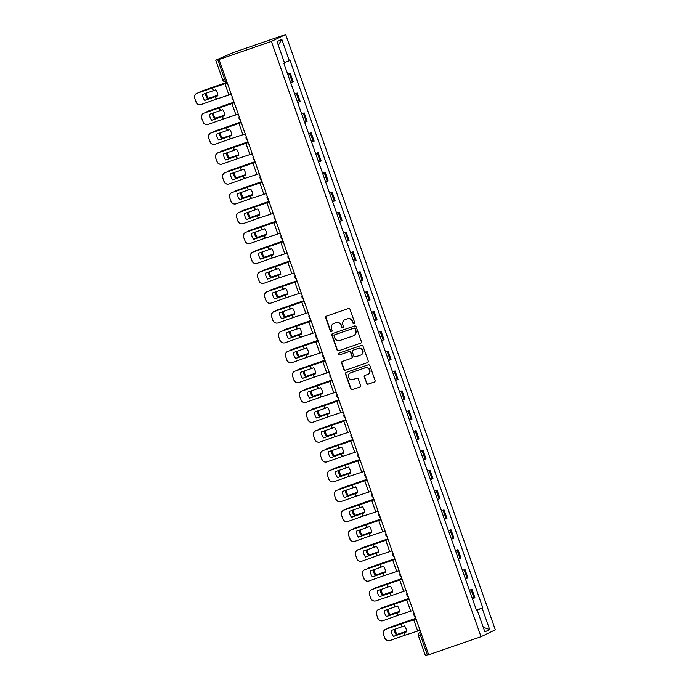 <?xml version="1.0" encoding="UTF-8"?>
<svg xmlns="http://www.w3.org/2000/svg" width="690" height="690" viewBox="0 0 690 690"><rect width="100%" height="100%" fill="white"/><g stroke="black" fill="none" stroke-linecap="round" stroke-linejoin="round"><path stroke-width="1.03" d="M354.186 323.826A0.932 0.906 -115.8 0 0 354.729 322.661L350.054 309.387A1.328 1.285 -115.8 0 0 348.398 308.559L326.482 316.115A1.328 1.285 -115.8 0 0 325.697 317.788L330.372 331.062A0.932 0.906 -115.8 0 0 331.631 331.597A0.932 0.906 -115.8 0 0 332.08 330.467L331.476 328.751A4.244 4.123 -115.8 0 1 333.96 323.412L335.788 322.782A4.244 4.123 -115.8 0 1 341.093 325.439L341.697 327.155A0.932 0.906 -115.8 0 0 342.956 327.69A0.932 0.906 -115.8 0 0 343.404 326.568L342.801 324.843A4.244 4.123 -115.8 0 1 345.293 319.505L347.113 318.875A4.244 4.123 -115.8 0 1 352.418 321.531L353.021 323.248A0.932 0.906 -115.8 0 0 354.186 323.826M366.476 383.364A1.328 1.285 -115.8 0 0 368.132 384.192L374.282 382.07A1.328 1.285 -115.8 0 0 375.067 380.397L369.875 365.657A1.328 1.285 -115.8 0 0 368.219 364.829L346.294 372.393A1.328 1.285 -115.8 0 0 345.518 374.058L350.71 388.798A1.328 1.285 -115.8 0 0 352.366 389.626L359.792 387.064A1.328 1.285 -115.8 0 0 360.577 385.399L358.352 379.086A1.328 1.285 -115.8 0 0 356.696 378.258L353.013 379.526A3.545 3.441 -115.8 0 1 348.648 377.499A3.545 3.441 -115.8 0 1 350.658 372.85L365.088 367.873A3.545 3.441 -115.8 0 1 369.452 369.9A3.545 3.441 -115.8 0 1 367.442 374.549L365.036 375.386A1.328 1.285 -115.8 0 0 364.26 377.051L366.761 383.226A1.328 1.285 -115.8 0 0 368.426 384.054L374.558 381.932M481.025 636.723L428.671 654.775L219.032 59.469L271.386 41.409L481.025 636.723L495.317 629.815L285.669 34.5L233.315 52.552L215.737 60.185L217.712 59.573L224.664 79.298A2.7 0.63 71 0 0 226.113 81.567A2.7 0.63 71 0 0 226.13 81.567L226.113 81.567A2.7 2.7 0 0 1 222.689 79.911L225.871 78.876M360.603 343.223A1.328 1.285 -115.8 0 0 361.388 341.55L356.195 326.81A1.328 1.285 -115.8 0 0 354.539 325.982L332.615 333.546A1.328 1.285 -115.8 0 0 331.838 335.211L337.031 349.951A1.328 1.285 -115.8 0 0 338.687 350.779L360.87 343.094L338.687 350.779M363.035 346.233L368.227 360.974A1.328 1.285 -115.8 0 1 367.442 362.647L345.526 370.202A1.328 1.285 -115.8 0 1 343.87 369.374L341.645 363.069A1.328 1.285 -115.8 0 1 342.421 361.396L351.314 358.334A1.328 1.285 -115.8 0 0 352.09 356.661L350.615 352.478A1.328 1.285 -115.8 0 0 348.959 351.65L339.704 354.841A0.932 0.906 -115.8 0 1 338.997 353.133A0.932 0.906 -115.8 0 1 339.092 353.09L361.379 345.405A1.328 1.285 -115.8 0 1 363.035 346.233M428.568 654.465L425.385 655.5L418.433 635.775L420.408 635.154L427.36 654.879M219.032 59.469L221.559 58.245L217.712 59.573M271.386 41.409L285.669 34.5M290.671 82.653L292.301 81.998L289.343 73.597L287.721 74.253M289.343 73.597L287.652 74.054M292.301 81.998L293.172 81.575L290.214 73.175M294.639 93.909L297.2 93.029L294.708 94.107M297.666 102.508L300.159 101.421L297.2 93.029M301.634 113.764L304.195 112.875L301.703 113.962M304.661 122.354L307.154 121.276L304.195 112.875M308.62 133.618L311.19 132.73L308.689 133.808M311.647 142.209L314.14 141.131L311.19 132.73M315.615 153.465L318.176 152.585L315.684 153.663M318.642 162.064L321.135 160.977L318.176 152.585M322.601 173.319L325.171 172.431L322.67 173.518M325.628 181.91L328.13 180.832L325.171 172.431M329.596 193.174L332.157 192.286L329.665 193.364M332.623 201.765L335.116 200.687L332.157 192.286M336.582 213.02L339.152 212.141L336.651 213.219M339.609 221.619L342.111 220.541L339.152 212.141M343.577 232.875L346.139 231.987L343.646 233.073M346.604 241.474L349.097 240.387L346.139 231.987M350.572 252.73L353.133 251.841L350.641 252.92M353.599 261.32L356.092 260.242L353.133 251.841M357.558 272.576L360.12 271.696L357.627 272.774M360.585 281.175L363.078 280.097L360.12 271.696M364.553 292.431L367.115 291.551L364.622 292.629M367.58 301.03L370.073 299.943L367.115 291.551M371.539 312.285L374.109 311.397L371.608 312.484M374.567 320.876L377.059 319.798L374.109 311.397M378.534 332.14L381.096 331.252L378.603 332.33M381.561 340.731L384.054 339.653L381.096 331.252M385.52 351.986L388.091 351.106L385.589 352.185M388.548 360.585L391.049 359.499L388.091 351.106M392.515 371.841L395.077 370.953L392.584 372.039M395.543 380.432L398.035 379.353L395.077 370.953M399.501 391.696L402.072 390.807L399.57 391.886M402.529 400.286L405.03 399.208L402.072 390.807M406.496 411.542L409.058 410.662L406.565 411.74M409.524 420.141L412.016 419.063L409.058 410.662M413.491 431.397L416.053 430.508L413.56 431.595M416.519 439.996L419.011 438.909L416.053 430.508M420.477 451.251L423.039 450.363L420.546 451.441M423.505 459.842L425.997 458.764L423.039 450.363M427.472 471.098L430.034 470.218L427.541 471.296M430.5 479.697L432.992 478.618L430.034 470.218M434.459 490.952L437.029 490.073L434.528 491.151M437.486 499.551L439.979 498.465L437.029 490.073M441.453 510.807L444.015 509.919L441.522 511.005M444.481 519.398L446.973 518.319L444.015 509.919M448.44 530.662L451.01 529.773L448.509 530.851M451.467 539.252L453.968 538.174L451.01 529.773M455.435 550.508L457.996 549.628L455.504 550.706M458.462 559.107L460.955 558.02L457.996 549.628M462.421 570.363L464.991 569.474L462.49 570.561M465.448 578.953L467.949 577.875L464.991 569.474M469.416 590.217L471.977 589.329L469.485 590.407M472.443 598.808L474.936 597.73L471.977 589.329M476.48 610.279L482.146 608.183L489.676 629.556L484.872 631.885L477.342 610.503L476.678 610.831L283.883 63.368L284.556 63.04L277.026 41.659L281.822 39.339L289.352 60.72L284.384 62.557M482.146 608.183L482.819 607.856L290.024 60.392L289.352 60.72M476.411 610.064L482.819 607.856M477.342 610.503L476.635 610.719M281.822 39.339L278.312 45.324M483.25 627.262L489.676 629.556M354.419 323.705A0.932 0.906 -115.8 0 1 353.315 323.11L352.702 321.393A4.244 4.123 -115.8 0 0 347.398 318.737L347.113 318.875M344.853 319.686L345.138 319.548A4.244 4.123 -115.8 0 1 345.578 319.366L347.398 318.737M333.529 323.593L333.813 323.455A4.244 4.123 -115.8 0 1 334.253 323.274L336.073 322.644A4.244 4.123 -115.8 0 1 341.378 325.301L341.99 327.017A0.932 0.906 -115.8 0 0 343.094 327.612M326.491 316.115A1.328 1.285 -115.8 0 0 325.99 317.65L330.657 330.924A0.932 0.906 -115.8 0 0 331.769 331.519M332.623 333.537A1.328 1.285 -115.8 0 0 332.123 335.073L337.315 349.813A1.328 1.285 -115.8 0 0 338.971 350.641M354.971 328.776A0.932 0.906 -115.8 0 0 353.815 328.19L334.572 334.831A0.932 0.906 -115.8 0 0 334.029 335.995L334.667 337.807A4.244 4.123 -115.8 0 0 339.972 340.463L353.125 335.927A4.244 4.123 -115.8 0 0 355.609 330.588L355.255 328.638A0.932 0.906 -115.8 0 0 354.099 328.052L353.815 328.19M334.667 334.779A0.932 0.906 -115.8 0 1 334.857 334.693L354.099 328.052M353.556 335.745L353.841 335.607A4.244 4.123 -115.8 0 0 355.893 330.45L355.609 330.588M355.255 328.638L355.893 330.45M367.442 362.647L345.526 370.202M342.438 361.396A1.328 1.285 -115.8 0 0 341.93 362.931L344.155 369.236A1.328 1.285 -115.8 0 0 345.811 370.064M351.598 358.196A1.328 1.285 -115.8 0 0 352.374 356.523L350.908 352.34A1.328 1.285 -115.8 0 0 349.244 351.512L339.704 354.841M339.152 353.073A0.932 0.906 -115.8 0 0 339.989 354.703M360.542 355.152A3.545 3.441 -115.8 0 0 362.543 350.494A3.545 3.441 -115.8 0 0 358.188 348.467L353.099 350.218A1.328 1.285 -115.8 0 0 352.323 351.891L353.798 356.075A1.328 1.285 -115.8 0 0 355.454 356.903L360.542 355.152M360.905 354.996L361.189 354.858A3.545 3.441 -115.8 0 0 362.837 350.356A3.545 3.441 -115.8 0 0 358.472 348.329L358.188 348.467M352.961 350.279L353.254 350.14A1.328 1.285 -115.8 0 1 353.384 350.08L358.472 348.329M365.045 375.377A1.328 1.285 -115.8 0 0 364.544 376.913L366.761 383.226M367.805 374.403L368.089 374.265A3.545 3.441 -115.8 0 0 369.737 369.762A3.545 3.441 -115.8 0 0 365.372 367.736L365.088 367.873M350.287 372.997L350.572 372.859A3.545 3.441 -115.8 0 1 350.943 372.712L365.372 367.736M346.302 372.384A1.328 1.285 -115.8 0 0 345.802 373.92L350.994 388.66A1.328 1.285 -115.8 0 0 352.65 389.488L359.792 387.064M227.062 82.265L200.756 91.425A4.045 3.433 -111.9 0 0 200.592 91.485A4.045 3.433 -111.9 0 0 199.384 92.382M227.079 82.308L200.756 91.425M217.807 95.203L207.518 98.705L217.816 95.255M205.439 93.435A8.366 7.09 -111.9 0 0 207.518 98.705M206.301 93.124A8.366 7.09 -111.9 0 0 208.38 98.351M215.332 96.652L217.859 95.824A8.366 6.227 -111.1 0 0 217.246 92.693A8.366 6.227 -111.1 0 0 215.746 89.847L202.679 94.409A8.366 8.332 -92.2 0 0 204.783 100.395L215.332 96.652L216.229 99.196L201.29 104.492A4.045 4.037 87.8 0 1 196.15 102.025L194.684 98.342L196.15 102.025M231.288 94.271L216.229 99.196M204.749 100.352L217.85 95.763M227.303 82.947L197.305 93.167A4.045 4.037 87.8 0 0 194.847 98.334M227.286 82.895L197.305 93.167M194.684 98.342A4.045 4.037 -92.2 0 1 197.142 93.176M200.1 104.725L199.936 104.733A4.045 4.037 -92.2 0 1 195.986 102.034M234.048 102.12L207.742 111.28A4.045 3.433 -111.9 0 0 207.578 111.34A4.045 3.433 -111.9 0 0 206.379 112.229M234.065 102.163L207.742 111.28M224.802 115.058L214.504 118.551L224.811 115.109M212.425 113.281A8.366 7.09 -111.9 0 0 214.504 118.551M213.296 112.979A8.366 7.09 -111.9 0 0 215.366 118.206M241.043 121.966L214.737 131.135A4.045 3.433 -111.9 0 0 214.573 131.195A4.045 3.433 -111.9 0 0 213.365 132.083M241.06 122.018L214.737 131.135M231.797 134.912L221.499 138.405L231.797 134.955M219.42 133.136A8.366 7.09 -111.9 0 0 221.499 138.405M220.291 132.825A8.366 7.09 -111.9 0 0 222.361 138.06M222.327 116.498L224.845 115.679A8.366 6.227 -111.1 0 0 224.233 112.548A8.366 6.227 -111.1 0 0 222.741 109.701L209.665 114.264A8.366 8.332 -92.2 0 0 211.778 120.241L222.327 116.498L223.224 119.051L208.285 124.347A4.045 4.037 87.8 0 1 203.136 121.88L201.678 118.197L203.136 121.88M238.283 114.126L223.224 119.051M211.744 120.207L224.845 115.609M234.29 102.801L204.292 113.022A4.045 4.037 87.8 0 0 201.834 118.188M234.272 102.75L204.292 113.022M201.678 118.197A4.045 4.037 -92.2 0 1 204.137 113.031M207.086 124.58L206.931 124.58A4.045 4.037 -92.2 0 1 202.981 121.88M229.313 136.353L231.84 135.533A8.366 6.227 -111.1 0 0 231.228 132.394A8.366 6.227 -111.1 0 0 229.727 129.547L216.66 134.119A8.366 8.332 -92.2 0 0 218.764 140.096L229.313 136.353L230.21 138.897L215.271 144.201A4.045 4.037 87.8 0 1 210.131 141.726L208.665 138.043L210.131 141.726M245.269 133.972L230.21 138.897M218.73 140.061L231.831 135.464M241.284 122.647L211.287 132.877A4.045 4.037 87.8 0 0 208.829 138.043M241.267 122.604L211.287 132.877M208.665 138.043A4.045 4.037 -92.2 0 1 211.123 132.877M214.081 144.426L213.926 144.434A4.045 4.037 -92.2 0 1 209.967 141.735M248.038 141.821L221.723 150.989A4.045 3.433 -111.9 0 0 221.559 151.05A4.045 3.433 -111.9 0 0 220.36 151.938M248.046 141.864L221.723 150.989M238.783 154.758L228.485 158.26L238.792 154.81M226.415 152.99A8.366 7.09 -111.9 0 0 228.485 158.26M227.277 152.68A8.366 7.09 -111.9 0 0 229.356 157.915M255.024 161.676L228.718 170.835A4.045 3.433 -111.9 0 0 228.554 170.896A4.045 3.433 -111.9 0 0 227.346 171.784M255.041 161.719L228.718 170.835M245.778 174.613L235.48 178.115L245.778 174.665M233.401 172.836A8.366 7.09 -111.9 0 0 235.48 178.115M234.272 172.535A8.366 7.09 -111.9 0 0 236.342 177.761M262.019 181.522L235.704 190.69A4.045 3.433 -111.9 0 0 235.54 190.751A4.045 3.433 -111.9 0 0 234.341 191.639M262.036 181.574L235.704 190.69M252.764 194.468L242.475 197.961L252.773 194.511M240.396 192.691A8.366 7.09 -111.9 0 0 242.475 197.961M241.259 192.389A8.366 7.09 -111.9 0 0 243.337 197.616M236.308 156.207L238.826 155.379A8.366 6.227 -111.1 0 0 238.214 152.249A8.366 6.227 -111.1 0 0 236.722 149.402L223.646 153.965A8.366 8.332 -92.2 0 0 225.759 159.951L236.308 156.207L237.205 158.752L222.266 164.047A4.045 4.037 87.8 0 1 217.117 161.581L215.66 157.898L217.117 161.581M252.264 153.827L237.205 158.752M225.725 159.908L238.826 155.319M248.271 142.502L218.273 152.723A4.045 4.037 87.8 0 0 215.815 157.889M248.253 142.451L218.273 152.723M215.66 157.898A4.045 4.037 -92.2 0 1 218.118 152.732M221.076 164.28L220.912 164.289A4.045 4.037 -92.2 0 1 216.962 161.589M243.294 176.062L245.821 175.234A8.366 6.227 -111.1 0 0 245.209 172.103A8.366 6.227 -111.1 0 0 243.717 169.257L230.641 173.82A8.366 8.332 -92.2 0 0 232.746 179.805L243.294 176.062L244.191 178.607L229.253 183.902A4.045 4.037 87.8 0 1 224.112 181.436L222.654 177.753L224.112 181.436M259.25 173.682L244.191 178.607M232.711 179.762L245.812 175.165M255.266 162.357L225.268 172.578A4.045 4.037 87.8 0 0 222.81 177.744M255.248 162.305L225.268 172.578M222.654 177.753A4.045 4.037 -92.2 0 1 225.104 172.586M228.062 184.135L227.907 184.135A4.045 4.037 -92.2 0 1 223.948 181.444M250.289 195.908L252.807 195.089A8.366 6.227 -111.1 0 0 252.195 191.949A8.366 6.227 -111.1 0 0 250.703 189.103L237.636 193.674A8.366 8.332 -92.2 0 0 239.74 199.651L250.289 195.908L251.186 198.453L236.247 203.757A4.045 4.037 87.8 0 1 231.098 201.29L229.641 197.599L231.098 201.29M266.245 193.536L251.186 198.453M239.706 199.617L252.807 195.02M262.26 182.203L232.254 192.432A4.045 4.037 87.8 0 0 229.805 197.599M262.243 182.16L232.254 192.432M229.641 197.599A4.045 4.037 -92.2 0 1 232.099 192.432M235.057 203.981L234.893 203.99A4.045 4.037 -92.2 0 1 230.943 201.29M269.005 201.376L242.699 210.545A4.045 3.433 -111.9 0 0 242.535 210.605A4.045 3.433 -111.9 0 0 241.328 211.494M269.022 201.42L242.699 210.545M259.759 214.314L249.461 217.816L259.759 214.366M247.382 212.546A8.366 7.09 -111.9 0 0 249.461 217.816M248.253 212.235A8.366 7.09 -111.9 0 0 250.323 217.471M257.275 215.763L259.802 214.935A8.366 6.227 -111.1 0 0 259.19 211.804A8.366 6.227 -111.1 0 0 257.698 208.958L244.622 213.521A8.366 8.332 -92.2 0 0 246.727 219.506L257.275 215.763L258.172 218.307L243.234 223.612A4.045 4.037 87.8 0 1 238.093 221.136L236.636 217.454L238.093 221.136M273.24 213.383L258.172 218.307M246.692 219.463L259.802 214.875M269.247 202.058L239.249 212.279A4.045 4.037 87.8 0 0 236.791 217.445M269.229 202.015L239.249 212.279M236.636 217.454A4.045 4.037 -92.2 0 1 239.094 212.287M242.043 223.836L241.888 223.845A4.045 4.037 -92.2 0 1 237.929 221.145M276 221.231L249.694 230.391A4.045 3.433 -111.9 0 0 249.521 230.451A4.045 3.433 -111.9 0 0 248.322 231.348M276.017 221.274L249.694 230.391M266.745 234.169L256.456 237.671L266.754 234.221M254.377 232.401A8.366 7.09 -111.9 0 0 256.456 237.671M255.24 232.09A8.366 7.09 -111.9 0 0 257.318 237.317M264.27 235.618L266.788 234.79A8.366 6.227 -111.1 0 0 266.185 231.659A8.366 6.227 -111.1 0 0 264.684 228.813L251.617 233.375A8.366 8.332 -92.2 0 0 253.722 239.361L264.27 235.618L265.167 238.162L250.229 243.458A4.045 4.037 87.8 0 1 245.079 240.991L243.622 237.308L245.079 240.991M280.226 233.237L265.167 238.162M253.687 239.318L266.788 234.729M276.241 221.913L246.244 232.133A4.045 4.037 87.8 0 0 243.786 237.3M276.224 221.861L246.244 232.133M243.622 237.308A4.045 4.037 -92.2 0 1 246.08 232.142M249.038 243.691L248.874 243.691A4.045 4.037 -92.2 0 1 244.924 241M282.986 241.077L256.68 250.246A4.045 3.433 -111.9 0 0 256.516 250.306A4.045 3.433 -111.9 0 0 255.317 251.195M283.004 241.129L256.68 250.246M273.74 254.023L263.442 257.517L273.74 254.075M261.363 252.247A8.366 7.09 -111.9 0 0 263.442 257.517M262.235 251.945A8.366 7.09 -111.9 0 0 264.305 257.172M271.265 255.464L273.783 254.645A8.366 6.227 -111.1 0 0 273.171 251.505A8.366 6.227 -111.1 0 0 271.679 248.659L258.603 253.23A8.366 8.332 -92.2 0 0 260.708 259.207L271.265 255.464L272.153 258.008L257.223 263.313A4.045 4.037 87.8 0 1 252.074 260.846L250.617 257.154L252.074 260.846M287.221 253.092L272.153 258.008M260.673 259.173L273.783 254.576M283.228 241.767L253.23 251.988A4.045 4.037 87.8 0 0 250.772 257.154M283.211 241.716L253.23 251.988M250.617 257.154A4.045 4.037 -92.2 0 1 253.075 251.988M256.024 263.537L255.869 263.546A4.045 4.037 -92.2 0 1 251.91 260.846M289.981 260.932L263.675 270.101A4.045 3.433 -111.9 0 0 263.511 270.161A4.045 3.433 -111.9 0 0 262.304 271.049M289.998 260.975L263.675 270.101M280.727 273.87L270.437 277.371L280.735 273.921M268.358 272.102A8.366 7.09 -111.9 0 0 270.437 277.371M269.221 271.791A8.366 7.09 -111.9 0 0 271.299 277.026M278.251 275.319L280.778 274.499A8.366 6.227 -111.1 0 0 280.166 271.36A8.366 6.227 -111.1 0 0 278.665 268.514L265.598 273.085A8.366 8.332 -92.2 0 0 267.703 279.062L278.251 275.319L279.148 277.863L264.21 283.167A4.045 4.037 87.8 0 1 259.069 280.692L257.603 277.009L259.069 280.692M294.207 272.938L279.148 277.863M267.668 279.027L280.77 274.43M290.223 261.613L260.225 271.834A4.045 4.037 87.8 0 0 257.767 277.001M290.205 261.57L260.225 271.834M257.603 277.009A4.045 4.037 -92.2 0 1 260.061 271.843M263.019 283.392L262.856 283.4A4.045 4.037 -92.2 0 1 258.905 280.701M296.967 280.787L270.661 289.947A4.045 3.433 -111.9 0 0 270.497 290.007A4.045 3.433 -111.9 0 0 269.298 290.904M296.985 280.83L270.661 289.947M287.721 293.724L277.423 297.226L287.73 293.776M275.345 291.956A8.366 7.09 -111.9 0 0 277.423 297.226M276.216 291.646A8.366 7.09 -111.9 0 0 278.286 296.881M285.246 295.173L287.764 294.345A8.366 6.227 -111.1 0 0 287.152 291.214A8.366 6.227 -111.1 0 0 285.66 288.368L272.585 292.931A8.366 8.332 -92.2 0 0 274.698 298.917L285.246 295.173L286.143 297.718L271.204 303.014A4.045 4.037 87.8 0 1 266.055 300.547L264.598 296.864L266.055 300.547M301.202 292.793L286.143 297.718M274.663 298.873L287.764 294.285M297.209 281.468L267.211 291.689A4.045 4.037 87.8 0 0 264.753 296.855M297.192 281.416L267.211 291.689M264.598 296.864A4.045 4.037 -92.2 0 1 267.056 291.697M270.014 303.246L269.85 303.255A4.045 4.037 -92.2 0 1 265.9 300.555M303.962 300.642L277.656 309.801A4.045 3.433 -111.9 0 0 277.492 309.862A4.045 3.433 -111.9 0 0 276.285 310.75M303.98 300.685L277.656 309.801M294.716 313.579L284.418 317.072L294.716 313.631M282.339 311.802A8.366 7.09 -111.9 0 0 284.418 317.072M283.211 311.501A8.366 7.09 -111.9 0 0 285.281 316.727M292.232 315.02L294.759 314.2A8.366 6.227 -111.1 0 0 294.147 311.069A8.366 6.227 -111.1 0 0 292.646 308.223L279.579 312.786A8.366 8.332 -92.2 0 0 281.684 318.763L292.232 315.02L293.129 317.572L278.191 322.868A4.045 4.037 87.8 0 1 273.05 320.402L271.584 316.719L273.05 320.402M308.189 312.648L293.129 317.572M281.649 318.728L294.751 314.131M304.204 301.323L274.206 311.544A4.045 4.037 87.8 0 0 271.748 316.71M304.187 301.271L274.206 311.544M271.584 316.719A4.045 4.037 -92.2 0 1 274.042 311.552M277.001 323.101L276.845 323.101A4.045 4.037 -92.2 0 1 272.886 320.402M310.957 320.488L284.642 329.656A4.045 3.433 -111.9 0 0 284.478 329.716A4.045 3.433 -111.9 0 0 283.279 330.605M310.966 320.54L284.642 329.656M301.703 333.434L291.404 336.927L301.711 333.477M289.334 331.657A8.366 7.09 -111.9 0 0 291.404 336.927M290.197 331.347A8.366 7.09 -111.9 0 0 292.275 336.582M299.227 334.874L301.746 334.055A8.366 6.227 -111.1 0 0 301.133 330.915A8.366 6.227 -111.1 0 0 299.641 328.069L286.566 332.64A8.366 8.332 -92.2 0 0 288.679 338.618L299.227 334.874L300.124 337.419L285.186 342.723A4.045 4.037 87.8 0 1 280.037 340.248L278.579 336.565L280.037 340.248M315.183 332.494L300.124 337.419M288.644 338.583L301.746 333.986M311.19 321.169L281.192 331.398A4.045 4.037 87.8 0 0 278.743 336.565M311.173 321.126L281.192 331.398M278.579 336.565A4.045 4.037 -92.2 0 1 281.037 331.398M283.995 342.947L283.832 342.956A4.045 4.037 -92.2 0 1 279.881 340.256M317.943 340.343L291.637 349.511A4.045 3.433 -111.9 0 0 291.473 349.571A4.045 3.433 -111.9 0 0 290.266 350.46M317.961 340.386L291.637 349.511M308.697 353.28L298.399 356.782L308.697 353.332M296.321 351.512A8.366 7.09 -111.9 0 0 298.399 356.782M297.192 351.201A8.366 7.09 -111.9 0 0 299.262 356.437M306.213 354.729L308.74 353.901A8.366 6.227 -111.1 0 0 308.128 350.77A8.366 6.227 -111.1 0 0 306.636 347.924L293.561 352.487A8.366 8.332 -92.2 0 0 295.665 358.472L306.213 354.729L307.11 357.273L292.172 362.569A4.045 4.037 87.8 0 1 287.031 360.102L285.574 356.42L287.031 360.102M322.17 352.349L307.11 357.273M295.63 358.429L308.732 353.841M318.185 341.024L288.187 351.245A4.045 4.037 87.8 0 0 285.729 356.411M318.168 340.972L288.187 351.245M285.574 356.42A4.045 4.037 -92.2 0 1 288.023 351.253M290.982 362.802L290.826 362.811A4.045 4.037 -92.2 0 1 286.868 360.111M324.938 360.197L298.623 369.357A4.045 3.433 -111.9 0 0 298.46 369.417A4.045 3.433 -111.9 0 0 297.261 370.306M324.956 360.24L298.623 369.357M315.684 373.135L305.394 376.637L315.692 373.187M303.315 371.358A8.366 7.09 -111.9 0 0 305.394 376.637M304.178 371.056A8.366 7.09 -111.9 0 0 306.257 376.283M313.208 374.584L315.727 373.756A8.366 6.227 -111.1 0 0 315.123 370.625A8.366 6.227 -111.1 0 0 313.622 367.779L300.555 372.341A8.366 8.332 -92.2 0 0 302.66 378.327L313.208 374.584L314.105 377.128L299.167 382.424A4.045 4.037 87.8 0 1 294.018 379.957L292.56 376.274L294.018 379.957M329.165 372.203L314.105 377.128M302.625 378.284L315.727 373.687M325.18 360.879L295.182 371.099A4.045 4.037 87.8 0 0 292.724 376.266M325.163 360.827L295.182 371.099M292.56 376.274A4.045 4.037 -92.2 0 1 295.018 371.108M297.977 382.657L297.813 382.657A4.045 4.037 -92.2 0 1 293.862 379.966M331.925 380.043L305.618 389.212A4.045 3.433 -111.9 0 0 305.454 389.272A4.045 3.433 -111.9 0 0 304.247 390.161M331.942 380.095L305.618 389.212M322.679 392.99L312.38 396.483L322.679 393.033M310.302 391.213A8.366 7.09 -111.9 0 0 312.38 396.483M311.173 390.911A8.366 7.09 -111.9 0 0 313.243 396.138M320.195 394.43L322.722 393.611A8.366 6.227 -111.1 0 0 322.109 390.471A8.366 6.227 -111.1 0 0 320.617 387.625L307.542 392.196A8.366 8.332 -92.2 0 0 309.646 398.173L320.195 394.43L321.091 396.974L306.153 402.279A4.045 4.037 87.8 0 1 301.012 399.812L299.555 396.12L301.012 399.812M336.159 392.058L321.091 396.974M309.612 398.139L322.722 393.541M332.166 380.725L302.168 390.954A4.045 4.037 87.8 0 0 299.71 396.12M332.149 380.682L302.168 390.954M299.555 396.12A4.045 4.037 -92.2 0 1 302.013 390.954M304.963 402.503L304.808 402.512A4.045 4.037 -92.2 0 1 300.849 399.812M338.919 399.898L312.613 409.067A4.045 3.433 -111.9 0 0 312.449 409.127A4.045 3.433 -111.9 0 0 311.242 410.015M338.937 399.941L312.613 409.067M329.665 412.836L319.375 416.337L329.673 412.887M317.297 411.068A8.366 7.09 -111.9 0 0 319.375 416.337M318.159 410.757A8.366 7.09 -111.9 0 0 320.238 415.992M327.189 414.285L329.708 413.465A8.366 6.227 -111.1 0 0 329.104 410.326A8.366 6.227 -111.1 0 0 327.603 407.48L314.537 412.042A8.366 8.332 -92.2 0 0 316.641 418.028L327.189 414.285L328.086 416.829L313.148 422.133A4.045 4.037 87.8 0 1 307.999 419.658L306.541 415.975L307.999 419.658M343.146 411.904L328.086 416.829M316.606 417.985L329.708 413.396M339.161 400.579L309.163 410.8A4.045 4.037 87.8 0 0 306.705 415.966M339.144 400.536L309.163 410.8M306.541 415.975A4.045 4.037 -92.2 0 1 308.999 410.809M311.958 422.358L311.794 422.366A4.045 4.037 -92.2 0 1 307.844 419.667M345.906 419.753L319.599 428.913A4.045 3.433 -111.9 0 0 319.436 428.973A4.045 3.433 -111.9 0 0 318.237 429.87M345.923 419.796L319.599 428.913M336.66 432.69L326.361 436.192L336.66 432.742M324.283 430.922A8.366 7.09 -111.9 0 0 326.361 436.192M325.154 430.612A8.366 7.09 -111.9 0 0 327.224 435.839M334.184 434.139L336.703 433.311A8.366 6.227 -111.1 0 0 336.09 430.18A8.366 6.227 -111.1 0 0 334.598 427.334L321.523 431.897A8.366 8.332 -92.2 0 0 323.627 437.883L334.184 434.139L335.073 436.684L320.143 441.98A4.045 4.037 87.8 0 1 314.994 439.513L313.536 435.83L314.994 439.513M350.14 431.759L335.073 436.684M323.593 437.839L336.703 433.251M346.147 420.434L316.149 430.655A4.045 4.037 87.8 0 0 313.691 435.821M346.13 420.382L316.149 430.655M313.536 435.83A4.045 4.037 -92.2 0 1 315.994 430.663M318.944 442.212L318.789 442.212A4.045 4.037 -92.2 0 1 314.838 439.521M352.901 439.599L326.594 448.767A4.045 3.433 -111.9 0 0 326.43 448.828A4.045 3.433 -111.9 0 0 325.223 449.716M352.918 439.651L326.594 448.767M343.646 452.545L333.356 456.038L343.655 452.597M331.278 450.768A8.366 7.09 -111.9 0 0 333.356 456.038M332.14 450.466A8.366 7.09 -111.9 0 0 334.219 455.693M341.171 453.986L343.698 453.166A8.366 6.227 -111.1 0 0 343.085 450.035A8.366 6.227 -111.1 0 0 341.585 447.18L328.518 451.752A8.366 8.332 -92.2 0 0 330.622 457.729L341.171 453.986L342.068 456.53L327.129 461.834A4.045 4.037 87.8 0 1 321.988 459.368L320.522 455.676L321.988 459.368M357.127 451.614L342.068 456.53M330.588 457.694L343.689 453.097M353.142 440.289L323.144 450.51A4.045 4.037 87.8 0 0 320.686 455.676M353.125 440.237L323.144 450.51M320.522 455.676A4.045 4.037 -92.2 0 1 322.98 450.51M325.939 462.059L325.775 462.067A4.045 4.037 -92.2 0 1 321.825 459.368M359.887 459.454L333.581 468.622A4.045 3.433 -111.9 0 0 333.417 468.683A4.045 3.433 -111.9 0 0 332.218 469.571M359.904 459.497L333.581 468.622M350.641 472.391L340.343 475.893L350.649 472.443M338.272 470.623A8.366 7.09 -111.9 0 0 340.343 475.893M339.135 470.313A8.366 7.09 -111.9 0 0 341.205 475.548M348.165 473.84L350.684 473.021A8.366 6.227 -111.1 0 0 350.072 469.881A8.366 6.227 -111.1 0 0 348.579 467.035L335.504 471.606A8.366 8.332 -92.2 0 0 337.617 477.584L348.165 473.84L349.062 476.385L334.124 481.689A4.045 4.037 87.8 0 1 328.975 479.214L327.517 475.531L328.975 479.214M364.122 471.46L349.062 476.385M337.582 477.549L350.684 472.952M360.128 460.135L330.13 470.356A4.045 4.037 87.8 0 0 327.672 475.531M360.111 460.092L330.13 470.356M327.517 475.531A4.045 4.037 -92.2 0 1 329.975 470.364M332.934 481.913L332.77 481.922A4.045 4.037 -92.2 0 1 328.82 479.222M366.882 479.309L340.575 488.468A4.045 3.433 -111.9 0 0 340.412 488.529A4.045 3.433 -111.9 0 0 339.204 489.426M366.899 479.352L340.575 488.468M357.636 492.246L347.337 495.748L357.636 492.298M345.259 490.478A8.366 7.09 -111.9 0 0 347.337 495.748M346.13 490.167A8.366 7.09 -111.9 0 0 348.2 495.403M355.152 493.695L357.679 492.867A8.366 6.227 -111.1 0 0 357.066 489.736A8.366 6.227 -111.1 0 0 355.566 486.89L342.499 491.452A8.366 8.332 -92.2 0 0 344.603 497.438L355.152 493.695L356.049 496.239L341.11 501.535A4.045 4.037 87.8 0 1 335.97 499.068L334.503 495.386L335.97 499.068M371.108 491.315L356.049 496.239M344.569 497.395L357.67 492.807M367.123 479.99L337.125 490.211A4.045 4.037 87.8 0 0 334.667 495.377M367.106 479.938L337.125 490.211M334.503 495.386A4.045 4.037 -92.2 0 1 336.962 490.219M339.92 501.768L339.765 501.777A4.045 4.037 -92.2 0 1 335.806 499.077M373.877 499.163L347.562 508.323A4.045 3.433 -111.9 0 0 347.398 508.383A4.045 3.433 -111.9 0 0 346.199 509.272M373.885 499.206L347.562 508.323M364.622 512.101L354.324 515.594L364.63 512.153M352.254 510.324A8.366 7.09 -111.9 0 0 354.324 515.594M353.116 510.022A8.366 7.09 -111.9 0 0 355.195 515.249M362.147 513.541L364.665 512.722A8.366 6.227 -111.1 0 0 364.053 509.591A8.366 6.227 -111.1 0 0 362.561 506.745L349.485 511.307A8.366 8.332 -92.2 0 0 351.598 517.284L362.147 513.541L363.044 516.094L348.105 521.39A4.045 4.037 87.8 0 1 342.956 518.923L341.498 515.24L342.956 518.923M378.103 511.169L363.044 516.094M351.564 517.25L364.665 512.653M374.109 499.845L344.112 510.065A4.045 4.037 87.8 0 0 341.662 515.232M374.092 499.793L344.112 510.065M341.498 515.24A4.045 4.037 -92.2 0 1 343.956 510.074M346.915 521.623L346.751 521.623A4.045 4.037 -92.2 0 1 342.801 518.923M380.863 519.009L354.557 528.178A4.045 3.433 -111.9 0 0 354.393 528.238A4.045 3.433 -111.9 0 0 353.185 529.127M380.88 519.061L354.557 528.178M371.617 531.956L361.319 535.449L371.617 531.999M359.24 530.179A8.366 7.09 -111.9 0 0 361.319 535.449M360.111 529.868A8.366 7.09 -111.9 0 0 362.181 535.104M369.133 533.396L371.66 532.577A8.366 6.227 -111.1 0 0 371.048 529.437A8.366 6.227 -111.1 0 0 369.555 526.591L356.48 531.162A8.366 8.332 -92.2 0 0 358.584 537.139L369.133 533.396L370.03 535.94L355.091 541.245A4.045 4.037 87.8 0 1 349.951 538.769L348.493 535.086L349.951 538.769M385.089 531.015L370.03 535.94M358.55 537.105L371.651 532.508M381.104 519.691L351.106 529.92A4.045 4.037 87.8 0 0 348.648 535.086M381.087 519.648L351.106 529.92M348.493 535.086A4.045 4.037 -92.2 0 1 350.943 529.92M353.901 541.469L353.746 541.477A4.045 4.037 -92.2 0 1 349.787 538.778M387.858 538.864L361.543 548.033A4.045 3.433 -111.9 0 0 361.379 548.093A4.045 3.433 -111.9 0 0 360.18 548.981M387.875 538.907L361.543 548.033M378.603 551.802L368.313 555.303L378.612 551.853M366.235 550.034A8.366 7.09 -111.9 0 0 368.313 555.303M367.097 549.723A8.366 7.09 -111.9 0 0 369.176 554.958M376.128 553.251L378.646 552.423A8.366 6.227 -111.1 0 0 378.042 549.292A8.366 6.227 -111.1 0 0 376.542 546.445L363.475 551.008A8.366 8.332 -92.2 0 0 365.579 556.994L376.128 553.251L377.025 555.795L362.086 561.091A4.045 4.037 87.8 0 1 356.937 558.624L355.479 554.941L356.937 558.624M392.084 550.87L377.025 555.795M365.545 556.951L378.646 552.362M388.099 539.545L358.101 549.766A4.045 4.037 87.8 0 0 355.643 554.933M388.082 539.494L358.101 549.766M355.479 554.941A4.045 4.037 -92.2 0 1 357.938 549.775M360.896 561.324L360.732 561.332A4.045 4.037 -92.2 0 1 356.782 558.633M394.844 558.719L368.538 567.879A4.045 3.433 -111.9 0 0 368.374 567.939A4.045 3.433 -111.9 0 0 367.175 568.827M394.861 558.762L368.538 567.879M385.598 571.656L375.3 575.158L385.598 571.708M373.221 569.88A8.366 7.09 -111.9 0 0 375.3 575.158M374.092 569.578A8.366 7.09 -111.9 0 0 376.162 574.805M383.114 573.105L385.641 572.277A8.366 6.227 -111.1 0 0 385.029 569.147A8.366 6.227 -111.1 0 0 383.537 566.3L370.461 570.863A8.366 8.332 -92.2 0 0 372.565 576.849L383.114 573.105L384.011 575.65L369.081 580.946A4.045 4.037 87.8 0 1 363.932 578.479L362.474 574.796L363.932 578.479M399.079 570.725L384.011 575.65M372.531 576.806L385.641 572.208M395.085 559.4L365.088 569.621A4.045 4.037 87.8 0 0 362.63 574.787M395.068 559.349L365.088 569.621M362.474 574.796A4.045 4.037 -92.2 0 1 364.932 569.63M367.882 581.178L367.727 581.178A4.045 4.037 -92.2 0 1 363.768 578.487M401.839 578.565L375.533 587.733A4.045 3.433 -111.9 0 0 375.369 587.794A4.045 3.433 -111.9 0 0 374.161 588.682M401.856 578.617L375.533 587.733M392.584 591.511L382.295 595.004L392.593 591.554M380.216 589.734A8.366 7.09 -111.9 0 0 382.295 595.004M381.078 589.433A8.366 7.09 -111.9 0 0 383.157 594.659M379.56 596.695L392.627 592.132A8.366 6.227 -111.1 0 0 392.024 588.993A8.366 6.227 -111.1 0 0 390.523 586.146L377.456 590.718A8.366 8.332 -92.2 0 0 379.56 596.695L392.627 592.063M406.065 590.58L376.067 600.8A4.045 4.037 87.8 0 1 370.918 598.334L369.461 594.642L370.918 598.334M402.08 579.246L372.082 589.476A4.045 4.037 87.8 0 0 369.624 594.642M402.063 579.203L372.082 589.476M369.461 594.642A4.045 4.037 -92.2 0 1 371.919 589.476M374.877 601.025L374.713 601.033A4.045 4.037 -92.2 0 1 370.763 598.334M408.825 598.42L382.519 607.588A4.045 3.433 -111.9 0 0 382.355 607.649A4.045 3.433 -111.9 0 0 381.156 608.537M408.842 598.463L382.519 607.588M399.579 611.357L389.281 614.859L399.579 611.409M387.202 609.589A8.366 7.09 -111.9 0 0 389.281 614.859M388.073 609.279A8.366 7.09 -111.9 0 0 390.143 614.514M397.104 612.806L399.622 611.987A8.366 6.227 -111.1 0 0 399.01 608.847A8.366 6.227 -111.1 0 0 397.518 606.001L384.442 610.564A8.366 8.332 -92.2 0 0 386.547 616.55L397.104 612.806L397.992 615.351L383.062 620.655A4.045 4.037 87.8 0 1 377.913 618.18L376.455 614.497L377.913 618.18M413.06 610.426L397.992 615.351M386.512 616.506L399.622 611.918M409.067 599.101L379.069 609.322A4.045 4.037 87.8 0 0 376.611 614.488M409.049 599.058L379.069 609.322M376.455 614.497A4.045 4.037 -92.2 0 1 378.913 609.33M381.863 620.879L381.708 620.888A4.045 4.037 -92.2 0 1 377.758 618.188M415.82 618.275L389.514 627.434A4.045 3.433 -111.9 0 0 389.35 627.495A4.045 3.433 -111.9 0 0 388.142 628.392M415.837 618.318L389.514 627.434M406.565 631.212L396.276 634.714L406.574 631.264M394.197 629.444A8.366 7.09 -111.9 0 0 396.276 634.714M395.06 629.133A8.366 7.09 -111.9 0 0 397.138 634.36M404.09 632.661L406.617 631.833A8.366 6.227 -111.1 0 0 406.005 628.702A8.366 6.227 -111.1 0 0 404.504 625.856L391.437 630.418A8.366 8.332 -92.2 0 0 393.541 636.404L404.09 632.661L404.987 635.205L390.048 640.501A4.045 4.037 87.8 0 1 384.908 638.034L383.442 634.352L384.908 638.034M420.046 630.281L404.987 635.205M393.507 636.361L406.608 631.773M416.061 618.956L386.064 629.177A4.045 4.037 87.8 0 0 383.606 634.343M416.044 618.904L386.064 629.177M383.442 634.352A4.045 4.037 -92.2 0 1 385.9 629.185M388.858 640.734L388.703 640.734A4.045 4.037 -92.2 0 1 384.744 638.043M420.693 632.126L420.089 632.333A2.7 2.622 64.2 0 0 419.805 632.445L420.089 632.333A2.7 0.63 71 0 0 420.408 635.154L421.616 634.74M467.078 578.298L464.12 569.897M460.083 558.443L457.125 550.051M453.097 538.597L450.139 530.196M446.102 518.742L443.144 510.341M439.107 498.887L436.158 490.486M432.121 479.041L429.163 470.64M425.126 459.186L422.168 450.786M418.14 439.332L415.182 430.931M411.145 419.477L408.187 411.085M404.159 399.631L401.201 391.23M397.164 379.776L394.206 371.375M390.178 359.921L387.219 351.529M383.183 340.075L380.224 331.674M376.188 320.22L373.238 311.82M369.202 300.366L366.243 291.965M362.207 280.52L359.248 272.119M355.221 260.665L352.262 252.264M348.226 240.81L345.267 232.409M341.24 220.955L338.281 212.563M334.245 201.109L331.286 192.708M327.258 181.254L324.3 172.854M320.264 161.4L317.305 153.008M313.269 141.554L310.319 133.153M306.282 121.699L303.324 113.298M299.288 101.844L296.329 93.443M474.065 598.152L471.106 589.752M418.502 635.732L418.433 635.775A2.7 2.7 0 0 1 419.805 632.445M222.749 79.876L215.737 60.185M216.712 96.134L216.557 95.686M215.522 96.583L216.418 99.127M212.434 87.803L213.417 90.606M224.957 83.731L228.951 95.056M212.244 87.871L213.227 90.666M223.707 115.98L223.551 115.541M230.693 135.835L230.538 135.395M222.516 116.438L223.413 118.982M219.42 107.657L220.412 110.452M231.952 103.586L235.937 114.911M219.23 107.718L220.214 110.521M229.511 136.292L230.4 138.837M226.415 127.503L227.398 130.307M238.938 123.432L242.932 134.757M226.225 127.572L227.208 130.376M237.688 155.69L237.532 155.241M244.674 175.536L244.519 175.096M251.669 195.391L251.514 194.951M236.498 156.138L237.395 158.683M233.41 147.358L234.393 150.161M245.933 143.287L249.918 154.612M233.211 147.427L234.203 150.222M243.492 175.993L244.389 178.538M240.396 167.213L241.379 170.007M252.92 163.142L256.913 174.466M240.206 167.282L241.19 170.076M250.479 195.848L251.376 198.392M247.391 187.068L248.374 189.862M259.914 182.988L263.899 194.321M247.193 187.128L248.184 189.931M258.655 215.246L258.5 214.806M257.474 215.694L258.37 218.238M254.377 206.914L255.369 209.717M266.901 202.843L270.894 214.167M254.187 206.983L255.171 209.786M265.65 235.1L265.495 234.652M264.46 235.549L265.357 238.093M261.372 226.769L262.355 229.572M273.896 222.697L277.88 234.022M261.174 226.838L262.166 229.632M272.636 254.946L272.481 254.506M271.455 255.404L272.352 257.948M268.358 246.623L269.35 249.418M280.89 242.552L284.875 253.877M268.169 246.684L269.152 249.487M279.631 274.801L279.476 274.361M278.441 275.25L279.338 277.803M275.353 266.469L276.336 269.272M287.877 262.398L291.87 273.723M275.163 266.538L276.147 269.341M286.626 294.656L286.471 294.207M285.436 295.104L286.333 297.649M282.339 286.324L283.331 289.127M294.872 282.253L298.856 293.578M282.15 286.393L283.133 289.188M293.612 314.502L293.457 314.062M292.431 314.959L293.319 317.504M289.334 306.179L290.318 308.973M301.858 302.108L305.851 313.433M289.145 306.239L290.128 309.042M300.607 334.357L300.452 333.917M299.417 334.814L300.314 337.358M296.329 326.025L297.312 328.828M308.853 321.954L312.837 333.279M296.131 326.094L297.123 328.897M307.593 354.212L307.438 353.763M306.412 354.66L307.309 357.204M303.315 345.88L304.299 348.683M315.839 341.809L319.832 353.133M303.126 345.949L304.109 348.743M314.588 374.058L314.433 373.618M313.398 374.515L314.295 377.059M310.31 365.735L311.294 368.529M322.834 361.663L326.819 372.988M310.112 365.804L311.104 368.598M321.575 393.912L321.419 393.473M320.393 394.37L321.29 396.914M317.297 385.589L318.288 388.384M329.82 381.51L333.813 392.843M317.107 385.65L318.09 388.453M328.569 413.767L328.414 413.327M327.379 414.216L328.276 416.76M324.291 405.435L325.275 408.238M336.815 401.364L340.8 412.689M324.093 405.504L325.085 408.308M335.556 433.622L335.4 433.173M334.374 434.07L335.271 436.615M331.278 425.29L332.27 428.093M343.81 421.219L347.795 432.544M331.088 425.359L332.071 428.154M342.551 453.468L342.395 453.028M341.36 453.925L342.257 456.47M338.272 445.145L339.256 447.939M350.796 441.074L354.789 452.399M338.083 445.205L339.066 448.008M349.545 473.323L349.39 472.883M348.355 473.771L349.252 476.324M345.259 464.991L346.251 467.794M357.791 460.92L361.776 472.245M345.069 465.06L346.052 467.863M356.532 493.178L356.376 492.729M355.35 493.626L356.238 496.17M352.254 484.846L353.237 487.649M364.777 480.775L368.771 492.099M352.064 484.915L353.047 487.709M363.527 513.024L363.371 512.584M362.336 513.481L363.233 516.025M359.248 504.7L360.232 507.495M371.772 500.63L375.757 511.954M359.05 504.761L360.042 507.564M370.513 532.878L370.358 532.439M369.331 533.336L370.228 535.88M366.235 524.547L367.218 527.35M378.758 520.476L382.752 531.8M366.045 524.616L367.028 527.419M377.508 552.733L377.352 552.285M376.317 553.182L377.214 555.726M373.23 544.401L374.213 547.205M385.753 540.33L389.738 551.655M373.031 544.47L374.023 547.265M384.494 572.579L384.339 572.139M383.312 573.036L384.209 575.581M380.216 564.256L381.208 567.051M392.739 560.185L396.733 571.51M380.026 564.325L381.009 567.12M391.489 592.434L391.334 591.994M390.298 592.891L391.196 595.436M387.211 584.111L388.194 586.905M399.734 580.031L403.719 591.365M390.109 592.952L391.006 595.496M387.012 584.171L388.004 586.974M398.475 612.289L398.32 611.849M397.293 612.737L398.19 615.282M394.197 603.957L395.189 606.76M406.729 599.886L410.714 611.211M394.007 604.026L394.99 606.829M405.47 632.144L405.315 631.695M404.28 632.592L405.177 635.136M401.192 623.812L402.175 626.615M413.715 619.741L417.709 631.065M401.002 623.881L401.985 626.675M232.228 96.936A2.7 2.7 0 0 0 233.453 100.404M239.223 116.791A2.7 2.7 0 0 0 240.439 120.258M246.209 136.646A2.7 2.7 0 0 0 247.434 140.105M253.204 156.492A2.7 2.7 0 0 0 254.42 159.959M260.19 176.347A2.7 2.7 0 0 0 261.415 179.814M267.185 196.202A2.7 2.7 0 0 0 268.401 199.66M274.172 216.056A2.7 2.7 0 0 0 275.396 219.515M281.166 235.902A2.7 2.7 0 0 0 282.382 239.37M288.161 255.757A2.7 2.7 0 0 0 289.377 259.224M295.147 275.612A2.7 2.7 0 0 0 296.372 279.071M302.142 295.458A2.7 2.7 0 0 0 303.359 298.925M309.129 315.313A2.7 2.7 0 0 0 310.353 318.78M316.123 335.168A2.7 2.7 0 0 0 317.34 338.626M323.11 355.014A2.7 2.7 0 0 0 324.335 358.481M330.105 374.868A2.7 2.7 0 0 0 331.321 378.336M337.091 394.723A2.7 2.7 0 0 0 338.316 398.19M344.086 414.578A2.7 2.7 0 0 0 345.302 418.037M351.081 434.424A2.7 2.7 0 0 0 352.297 437.891M358.067 454.279A2.7 2.7 0 0 0 359.292 457.746M365.062 474.134A2.7 2.7 0 0 0 366.278 477.592M372.048 493.98A2.7 2.7 0 0 0 373.273 497.447M379.043 513.834A2.7 2.7 0 0 0 380.259 517.302M386.029 533.689A2.7 2.7 0 0 0 387.254 537.148M393.024 553.535A2.7 2.7 0 0 0 394.24 557.002M400.01 573.39A2.7 2.7 0 0 0 401.235 576.857M407.005 593.245A2.7 2.7 0 0 0 408.221 596.712M414 613.1A2.7 2.7 0 0 0 415.216 616.558M200.592 91.485L201.454 91.14M207.578 111.34L208.44 110.995M214.573 131.195L215.435 130.85M221.559 151.05L222.422 150.696M228.554 170.896L229.416 170.551M235.54 190.751L236.411 190.405M242.535 210.605L243.398 210.252M249.521 230.451L250.392 230.106M256.516 250.306L257.379 249.961M263.511 270.161L264.373 269.816M270.497 290.007L271.36 289.662M277.492 309.862L278.355 309.517M284.478 329.716L285.341 329.372M291.473 349.571L292.336 349.218M298.46 369.417L299.331 369.072M305.454 389.272L306.317 388.927M312.449 409.127L313.312 408.773M319.436 428.973L320.298 428.628M326.43 448.828L327.293 448.483M333.417 468.683L334.279 468.338M340.412 488.529L341.274 488.184M347.398 508.383L348.26 508.038M354.393 528.238L355.255 527.893M361.379 548.093L362.25 547.739M368.374 567.939L369.236 567.594M375.369 587.794L376.231 587.449M382.355 607.649L383.217 607.295M389.35 627.495L390.212 627.15"/></g></svg>
